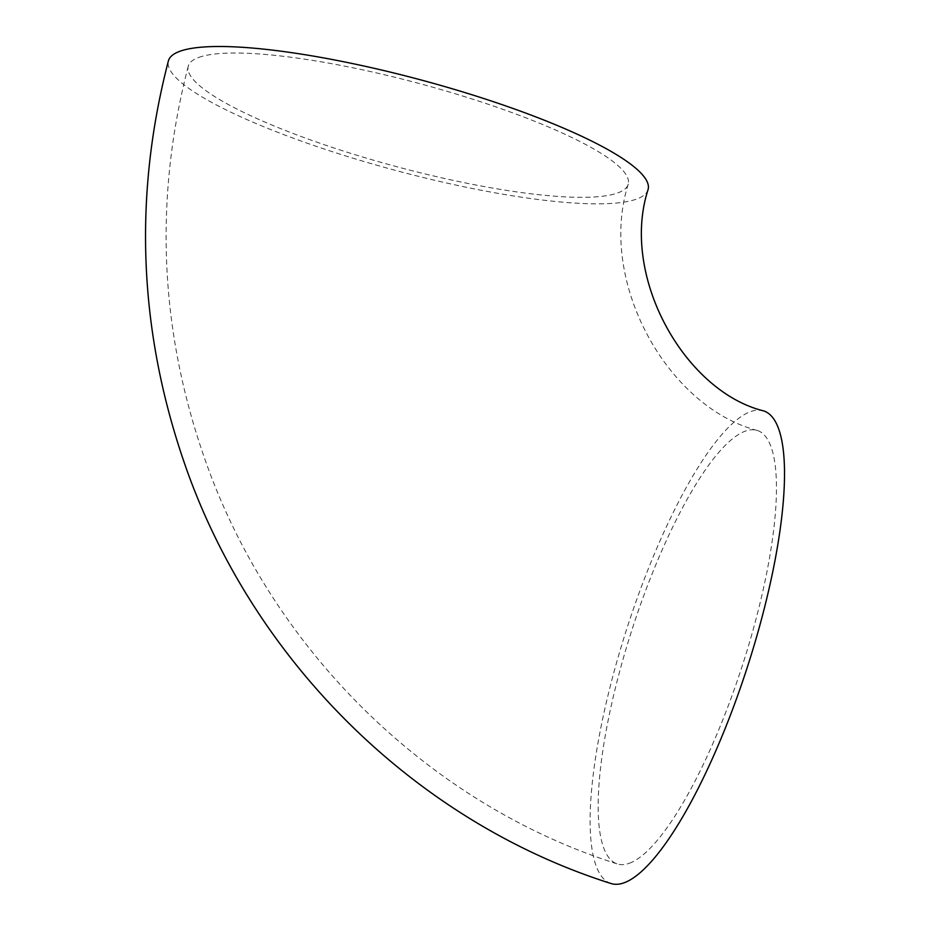 <?xml version="1.0" encoding="UTF-8"?>
<svg xmlns="http://www.w3.org/2000/svg" width="930" height="930" viewBox="0 0 930 930"><rect width="100%" height="100%" fill="white"/><g stroke="black" fill="none" stroke-linecap="round" stroke-linejoin="round"><path stroke-width="0.7" stroke-dasharray="4.65 3.49" d="M198.671 57.451A227.757 43.094 15 0 1 448.086 91.628A227.757 43.094 15 0 1 628.25 184.128A227.757 43.094 15 0 1 617.822 192.905A227.757 43.094 15 0 1 368.408 158.728A227.757 43.094 15 0 1 188.244 66.228A227.757 43.094 15 0 1 198.671 57.451M629.436 863.238A227.757 58.02 -72.1 0 0 749.138 643.653A227.757 58.02 -72.1 0 0 757.357 430.485A227.757 58.02 -72.1 0 0 745.197 431.183A227.757 58.02 -72.1 0 0 625.495 650.756A227.757 58.02 -72.1 0 0 617.276 863.935A227.757 58.02 -72.1 0 0 629.436 863.238M763.681 410.909A248.322 63.263 -72.1 0 0 750.429 411.676A248.322 63.263 -72.1 0 0 619.915 651.07A248.322 63.263 -72.1 0 0 610.952 883.5M648.117 189.441A248.322 46.977 15 0 1 636.748 199.02A248.322 46.977 15 0 1 364.804 161.75A248.322 46.977 15 0 1 168.388 60.903M628.25 184.128C597.304 281.151 667.275 407.212 757.357 430.485M188.244 66.228C152.997 202.438 159.855 337.09 208.82 470.162C277.117 654.999 431.869 805.182 617.276 863.935"/><path stroke-width="1.4" d="M610.952 883.5A248.322 63.263 -72.1 0 0 624.204 882.744A248.322 63.263 -72.1 0 0 754.718 643.339A248.322 63.263 -72.1 0 0 763.681 410.909C684.713 391.542 619.81 276.14 648.117 189.441A248.322 46.977 15 0 0 451.689 88.594A248.322 46.977 15 0 0 179.746 51.336A248.322 46.977 15 0 0 168.388 60.903C132.909 197.66 138.756 333.184 185.919 467.453C254.541 662.486 416.222 821.853 610.952 883.5"/></g></svg>
